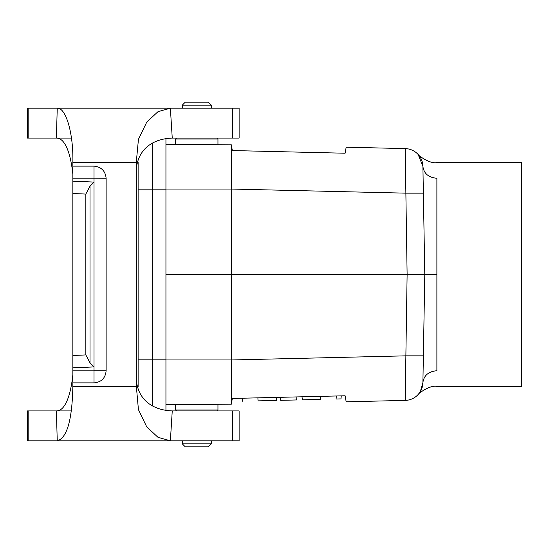<?xml version="1.0" encoding="UTF-8"?>
<svg xmlns="http://www.w3.org/2000/svg" width="549" height="549" viewBox="0 0 549 549"><rect width="100%" height="100%" fill="white"/><g stroke="black" fill="none" stroke-linecap="round" stroke-linejoin="round"><path stroke-width="0.82" d="M165.942 144.476L231.314 144.799L231.239 189.041L165.942 189.041M165.942 359.959L231.239 359.959L231.314 404.201L165.942 404.524M418.18 154.53L422.902 166.416C423.883 173.58 428.543 177.526 436.88 178.267C436.88 157.494 436.88 157.494 436.88 178.267L436.88 274.5L424.789 274.5L423.368 355.841L405.704 355.841L231.239 359.972L231.259 274.5L165.942 274.5M231.259 274.5L231.239 189.041L405.704 193.159L423.368 193.159L424.789 274.5L231.259 274.5M231.314 404.201L232.33 398.45L342.267 395.843L345.101 395.781L346.165 401.799L405.189 400.406A18.144 18.144 0 0 0 422.902 382.584L420.335 391.574M423.368 193.159L422.902 166.416A18.144 18.144 0 0 0 405.189 148.594L346.165 147.201L345.101 153.219L342.267 153.157L232.33 150.55L231.314 144.799M418.187 154.53L420.308 157.385M436.88 274.5L436.88 370.733C436.88 391.506 436.88 391.506 436.88 370.733C428.543 371.474 423.883 375.42 422.902 382.584L420.308 391.609M418.544 394.093L420.033 392.055M418.064 154.399L418.173 154.516C416.622 153.919 429.05 164.233 436.88 162.614L521.55 162.614L521.55 386.386L436.88 386.386C429.05 384.767 416.602 395.095 418.173 394.484L418.064 394.601M423.519 347.071L422.902 382.584M420.404 391.451A18.144 18.144 0 0 1 405.189 400.406L407.118 274.5L405.189 148.594M296.892 396.92L296.625 399.953L280.663 400.331L280.402 397.311M301.984 396.803L302.43 399.816L320.685 399.384L320.822 396.351M320.685 399.384C341.094 398.897 341.094 398.897 320.685 399.384M341.258 395.877L340.998 398.897L336.077 399.013L336.345 395.987M276.73 397.401L276.277 400.434L258.03 400.866L257.893 397.847M258.03 400.866C237.593 401.353 237.593 401.353 258.03 400.866M281.836 400.303L280.82 400.324M165.942 138.746L165.942 410.254M152.636 405.972L152.636 143.028M138.122 387.072L138.122 161.928M176.565 138.08L175.618 139.027L217.953 139.027L217.006 138.08M182.275 108.187L182.275 105.161L211.303 105.161L211.303 108.187M182.275 105.161L185.294 102.141L208.277 102.141L211.303 105.161M217.953 144.476L217.953 139.027M217.006 410.92L217.953 409.973L175.618 409.973L176.565 410.92M211.303 440.813L211.303 443.839L182.275 443.839L182.275 440.813M211.303 443.839L208.277 446.859L185.294 446.859L182.275 443.839M175.618 404.524L175.618 409.973M71.48 410.92L56.382 410.92L57.247 440.813L239.124 440.813L239.124 410.92L232.687 410.92L232.687 440.813M72.859 174.369C70.972 155.772 65.763 137.943 56.382 138.08L27.45 138.08L27.45 108.187L57.247 108.187L56.382 138.08L71.48 138.08M94.023 382.873L72.859 382.873L72.859 386.386L136.358 386.386L136.344 161.639L138.444 139.316L146.775 122.07L157.995 111.68L170.368 108.187L57.247 108.187C65.633 107.391 73.552 132.583 72.859 162.614L72.859 162.127M170.368 108.187L239.124 108.187L239.124 138.08L172.256 138.08L170.368 108.187M72.859 374.631C70.972 393.228 65.763 411.057 56.382 410.92L27.45 410.92L27.45 440.813L57.247 440.813C66.985 438.109 72.187 419.971 72.859 386.386L72.859 386.873M136.358 162.614L72.859 162.614L72.859 178.192L94.023 178.192L94.023 166.114M106.122 370.747L94.023 370.747L94.023 382.886C101.4 382.179 105.429 378.124 106.122 370.747L106.122 178.253C105.353 170.945 101.318 166.903 94.023 166.127L72.859 166.127M106.122 178.253L94.023 178.192M72.859 382.873L72.859 367.844L94.023 366.917L94.023 178.253M72.859 178.192L72.859 367.844M136.358 174.369C135.301 154.2 147.907 139.007 172.256 138.08M94.023 366.917L94.023 370.747M94.023 366.828L90.009 362.827L85.843 354.929L72.859 355.498M94.023 182.158L90.009 186.173L85.843 194.072L85.843 354.929M136.358 386.386L138.423 409.609L146.707 426.827L157.975 437.306L170.368 440.813L172.256 410.92L232.687 410.92M172.256 410.92C147.907 409.993 135.301 394.8 136.358 374.631M165.942 189.83L138.122 189.83M165.942 359.17L138.122 359.17M94.023 182.083L72.859 181.156M28.15 108.187L28.15 138.08M232.687 108.187L232.687 138.08M90.009 186.173L90.009 362.827M85.843 194.072L72.859 193.502M94.023 370.808L72.859 370.808M28.15 410.92L28.15 440.813M242.631 401.23L242.37 398.21M175.618 144.476L175.618 139.027M217.953 404.524L217.953 409.973"/></g></svg>
